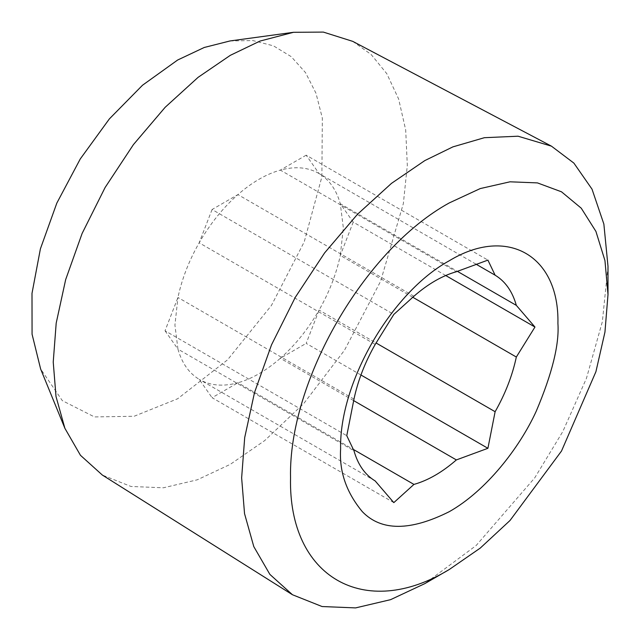 <?xml version="1.0" encoding="UTF-8"?>
<svg xmlns="http://www.w3.org/2000/svg" width="640" height="640" viewBox="0 0 640 640"><rect width="100%" height="100%" fill="white"/><g stroke="black" fill="none" stroke-linecap="round" stroke-linejoin="round"><path stroke-width="0.48" stroke-dasharray="3.2 2.4" d="M608 266.344L602.36 321.664L586.448 378.328L562.832 431.504L534.728 477.864L476.112 545.552L424.824 583.624M445.704 275.512L353.224 222.12L340.304 203.744L457.336 271.312M352.76 41.368L371.112 54.464L386.784 73.656L398.632 98.992L405.688 129.92L407.312 165.32L403.352 203.584L380.584 281.328L344.512 350.224L303.784 403.496L264.696 440.592L230.336 464.32L197.232 479.824L163.4 487.792L131 486.472L102.368 475.072M475.936 264.12L319.088 173.56L306.176 155.184L487.912 260.112M412.688 297.2L340.304 255.408L343.336 227.832L340.304 203.744C336.36 189.792 329.296 179.728 319.088 173.56C308.184 167.224 295.272 166.064 280.344 170.104L456.368 271.728M360.936 374.992L306.176 343.376L319.088 310.088C329.296 292.136 336.36 273.912 340.304 255.408L353.224 222.12M229.976 40.96L252.872 40.568L273.456 45.84L291.216 56.648L305.52 72.616L316.016 93.336L322.336 118.096L321.88 176.856L304.224 241.88L271.464 305.416L227.52 359.872L177.64 398.768L134.104 416.272L94.464 416.928L62.336 400.656L40.616 368.944M353.6 400.584L280.344 358.288C295.272 345.088 308.184 329.016 319.088 310.088L375.992 342.936M306.176 155.184L280.344 170.104C266.2 174.096 252.056 182.256 237.912 194.6L212.08 209.512L393.816 314.432M413.936 296.224L237.912 194.6C222.984 207.8 210.072 223.872 199.168 242.8L375.192 344.424M393.816 502.624L212.08 397.704L237.912 382.784C252.056 378.792 266.2 370.624 280.344 358.288L306.176 343.376M375.192 480.952L199.168 379.328C210.072 385.664 222.984 386.816 237.912 382.784L353.176 449.328M212.08 209.512L199.168 242.8C188.96 260.744 181.896 278.976 177.952 297.48L165.032 330.768L346.768 435.696M353.976 399.104L177.952 297.48L174.92 325.056L177.952 349.144L353.976 450.768M165.032 330.768L177.952 349.144C181.896 363.096 188.96 373.16 199.168 379.328L212.08 397.704"/><path stroke-width="0.96" d="M353.176 449.328L413.936 484.416L393.816 502.624L375.192 480.952C364.992 474.784 357.92 464.728 353.976 450.768L346.768 435.696L353.976 399.104C357.92 380.6 364.992 362.376 375.192 344.424L393.816 314.432L413.936 296.224C428.08 283.888 442.224 275.72 456.368 271.728L487.912 260.112L495.12 275.192L475.936 264.12M340.616 448.952C339.168 471.592 346.408 492.504 362.344 511.68C381.216 531.232 410.192 531.232 449.264 511.68C486.152 490.88 519.512 447.88 536.192 411.312C552.128 373.736 559.368 344.456 557.92 323.488C559.416 255.584 507.328 225.512 449.264 260.76C391.208 292.552 339.12 382.776 340.616 448.952M457.336 271.312L516.328 305.368L534.96 327.04L516.328 357.032L412.688 297.2M375.992 342.936L495.12 411.712C505.32 393.768 512.392 375.544 516.328 357.032M495.12 411.712L487.912 448.296L456.368 459.92L353.6 400.584M413.936 484.416C428.08 480.424 442.224 472.256 456.368 459.92M449.264 202.928C364.448 249.376 288.344 381.184 290.536 477.864C288.344 577.064 364.448 621.008 449.264 569.512L480.24 548.104L510.016 520.488L561.512 451.024L595.92 371.696L604.952 332.096L608 294.576L604.952 260.576L595.92 231.408L581.248 208.192L561.512 191.816L537.456 182.904L510.008 181.808L480.232 188.576L449.264 202.928M516.328 305.368C512.392 291.416 505.32 281.36 495.12 275.192M449.272 569.504L424.824 583.624L390.584 599.664L355.592 607.904L322.08 606.536L292.464 594.744L269.88 574.392L253.8 546.616L244.536 513.632L241.64 477.864L244.696 437.608L254.504 392.576L271.504 344.88L295.296 297.32L324.584 252.936L357.392 214.368L391.488 183.36L424.824 160.584L452.904 146.872L484.384 137.696L518.056 136.208L551.456 146.16L573.888 163.112L592.016 189.152L603.864 224.064L608 266.344L608 294.576M534.96 327.04L445.704 275.512M292.464 594.744L102.368 475.072L80.456 455.296L64.888 428.304L56.008 396.52L53.232 362.064L56.192 323.152L65.664 279.616L82.096 233.496L105.104 187.512L133.424 144.608L165.144 107.312L198.104 77.336L230.336 55.32L260.032 41.064L293.528 32.296L323.368 32.096L352.76 41.368L551.456 146.16M64.888 428.304L40.616 368.944L32.072 334.232L32 293.36L40.408 248.824L56.824 203.112L80.288 158.92L109.376 118.896L142.504 85.24L177.64 60.024L204.256 47.472L229.976 40.96L293.528 32.296M487.912 448.296L360.936 374.992"/></g></svg>

